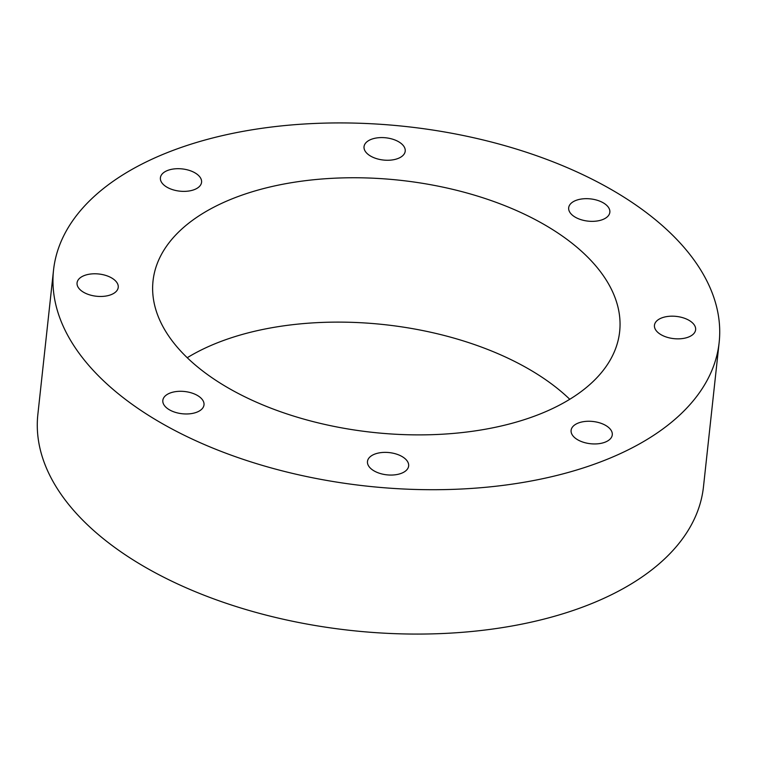<?xml version="1.0" encoding="UTF-8"?>
<svg xmlns="http://www.w3.org/2000/svg" width="757" height="757" viewBox="0 0 757 757"><rect width="100%" height="100%" fill="white"/><g stroke="black" fill="none" stroke-linecap="round" stroke-linejoin="round"><path stroke-width="1.14" d="M689.532 320.637A20.704 11.185 6.2 0 0 667.655 316.464A20.704 11.185 6.2 0 0 654.455 325.283A20.704 11.185 6.2 0 0 660.539 334.395A20.704 11.185 6.2 0 0 682.426 338.568A20.704 11.185 6.2 0 0 695.626 329.749A20.704 11.185 6.2 0 0 689.532 320.637M603.755 203.131A20.704 11.185 6.2 0 0 581.878 198.959A20.704 11.185 6.2 0 0 568.677 207.778A20.704 11.185 6.2 0 0 574.771 216.89A20.704 11.185 6.2 0 0 596.648 221.063A20.704 11.185 6.2 0 0 609.849 212.244A20.704 11.185 6.2 0 0 603.755 203.131M399.119 142.042A20.704 11.185 6.2 0 0 377.232 137.869A20.704 11.185 6.2 0 0 364.032 146.688A20.704 11.185 6.2 0 0 370.126 155.8A20.704 11.185 6.2 0 0 392.012 159.973A20.704 11.185 6.2 0 0 405.213 151.163A20.704 11.185 6.2 0 0 399.119 142.042M195.476 173.154A20.704 11.185 6.2 0 0 173.599 168.981A20.704 11.185 6.2 0 0 160.399 177.8A20.704 11.185 6.2 0 0 166.493 186.913A20.704 11.185 6.2 0 0 188.37 191.086A20.704 11.185 6.2 0 0 201.57 182.276A20.704 11.185 6.2 0 0 195.476 173.154M112.14 278.245A20.704 11.185 6.2 0 0 90.253 274.072A20.704 11.185 6.2 0 0 77.063 282.891A20.704 11.185 6.2 0 0 83.147 292.003A20.704 11.185 6.2 0 0 105.034 296.176A20.704 11.185 6.2 0 0 118.234 287.357A20.704 11.185 6.2 0 0 112.14 278.245M197.908 395.75A20.704 11.185 6.2 0 0 176.031 391.577A20.704 11.185 6.2 0 0 162.831 400.387A20.704 11.185 6.2 0 0 168.925 409.509A20.704 11.185 6.2 0 0 190.802 413.682A20.704 11.185 6.2 0 0 204.002 404.863A20.704 11.185 6.2 0 0 197.908 395.75M402.554 456.84A20.704 11.185 6.2 0 0 380.676 452.658A20.704 11.185 6.2 0 0 367.476 461.477A20.704 11.185 6.2 0 0 373.57 470.599A20.704 11.185 6.2 0 0 395.447 474.771A20.704 11.185 6.2 0 0 408.648 465.952A20.704 11.185 6.2 0 0 402.554 456.84M569.766 399.28A234.679 126.788 6.2 0 0 534.934 372.718A234.679 126.788 6.2 0 0 187.234 357.72M550.613 228.359A234.679 126.788 6.2 0 0 302.62 181.037A234.679 126.788 6.2 0 0 153.028 280.97A234.679 126.788 6.2 0 0 222.066 384.282A234.679 126.788 6.2 0 0 470.059 431.604A234.679 126.788 6.2 0 0 619.652 331.661A234.679 126.788 6.2 0 0 550.613 228.359M606.187 425.727A20.704 11.185 6.2 0 0 584.309 421.545A20.704 11.185 6.2 0 0 571.109 430.364A20.704 11.185 6.2 0 0 577.203 439.486A20.704 11.185 6.2 0 0 599.08 443.659A20.704 11.185 6.2 0 0 612.281 434.84A20.704 11.185 6.2 0 0 606.187 425.727M152.015 417.533A334.764 180.857 6.2 0 0 505.771 485.029A334.764 180.857 6.2 0 0 719.15 342.476A334.764 180.857 6.2 0 0 620.674 195.107A334.764 180.857 6.2 0 0 266.918 127.611A334.764 180.857 6.2 0 0 53.529 270.164A334.764 180.857 6.2 0 0 152.015 417.533M53.529 270.164L37.85 414.524A334.764 180.857 6.2 0 0 136.326 561.893A334.764 180.857 6.2 0 0 490.082 629.389A334.764 180.857 6.2 0 0 703.471 486.836L719.15 342.476"/></g></svg>
